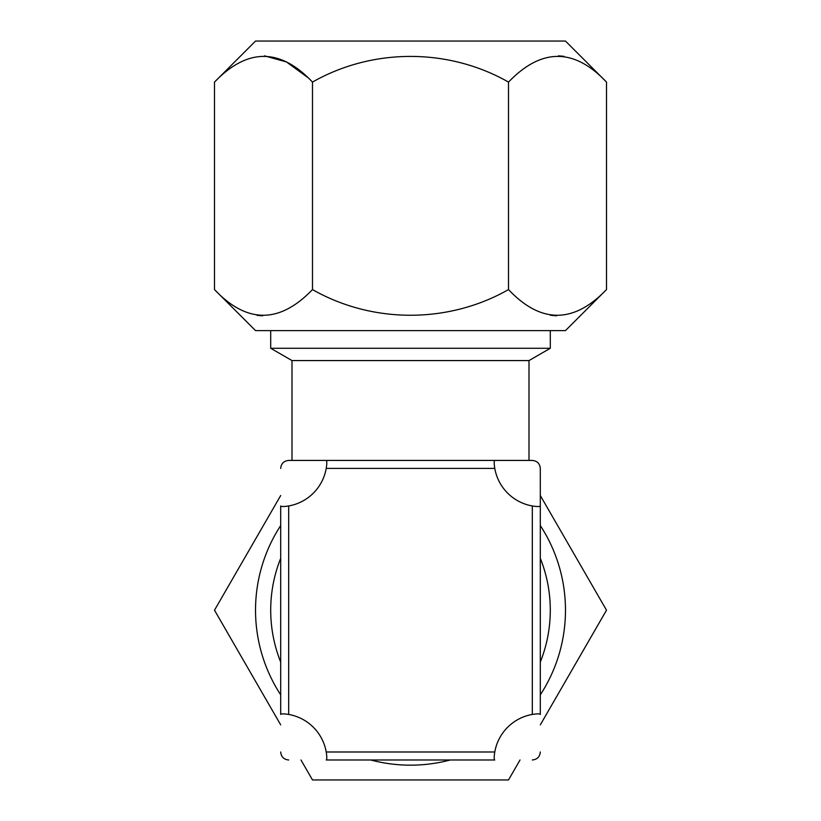 <?xml version="1.0" encoding="UTF-8"?>
<svg xmlns="http://www.w3.org/2000/svg" width="821" height="821" viewBox="0 0 821 821"><rect width="100%" height="100%" fill="white"/><g stroke="black" fill="none" stroke-linecap="round" stroke-linejoin="round"><path stroke-width="1.23" d="M565.464 330.617L255.536 330.617L214.497 289.577C246.875 323.813 279.54 323.813 312.493 289.577C372.58 323.833 448.461 323.772 508.507 289.577C540.885 323.813 573.551 323.813 606.503 289.577L565.464 330.617M214.497 82.09C247.449 47.854 280.115 47.854 312.493 82.09C372.58 47.834 448.461 47.895 508.507 82.09C541.46 47.854 574.125 47.854 606.503 82.09L565.464 41.05L255.536 41.05L214.497 82.09L214.497 289.577M606.503 82.09L606.503 289.577M556.576 315.828L550.296 315.223M558.434 55.838L563.935 56.321M262.566 315.828L257.065 315.346M264.424 55.838L286.478 61.944L307.577 77.359M312.493 82.09L312.493 289.577M508.507 82.09L508.507 289.577M540.31 662.085A139.796 139.796 0 0 0 540.31 558.321M529.001 360.573L291.999 360.573L270.704 348.278L550.296 348.278L529.001 360.573L529.001 460.427L532.316 460.427C537.16 460.899 539.828 463.567 540.31 468.411L540.31 505.962L540.31 468.411M532.316 505.962C537.17 506.721 539.828 506.721 540.31 505.962L540.31 714.444C539.828 713.685 537.16 713.685 532.316 714.444L532.316 505.962A46.233 46.233 0 0 1 494.776 468.411C494.006 463.567 494.006 460.909 494.776 460.427L532.316 460.427M291.999 360.573L291.999 460.427L288.684 460.427L494.776 460.427M494.776 751.995C494.006 756.839 494.006 759.507 494.776 759.979L326.224 759.979C326.994 759.497 326.994 756.839 326.224 751.995L494.776 751.995A46.233 46.233 0 0 1 532.316 714.444M540.31 751.995C539.828 756.839 537.17 759.497 532.316 759.979M326.224 460.427C326.994 460.899 326.994 463.567 326.224 468.411A46.233 46.233 0 0 1 288.684 505.962C283.84 506.721 281.172 506.721 280.69 505.962L280.69 714.444C281.172 713.685 283.83 713.685 288.684 714.444A46.233 46.233 0 0 1 326.224 751.995M280.69 468.411C281.172 463.567 283.83 460.909 288.684 460.427M288.684 759.979C283.84 759.507 281.172 756.839 280.69 751.995M280.69 558.321A139.796 139.796 0 0 0 280.69 662.085M280.69 525.553A154.964 154.964 0 0 0 280.69 694.853M370.733 759.979A154.964 154.964 0 0 0 450.267 759.979M540.31 694.853A154.964 154.964 0 0 0 540.31 525.553M520.032 759.979L508.507 779.95L312.493 779.95L300.968 759.979M280.69 724.861L214.497 610.198L280.69 495.535M540.31 495.535L606.503 610.198L540.31 724.861M494.776 468.411L326.224 468.411M288.684 505.962L288.684 714.444M550.296 330.617L550.296 348.278M270.704 330.617L270.704 348.278"/></g></svg>
